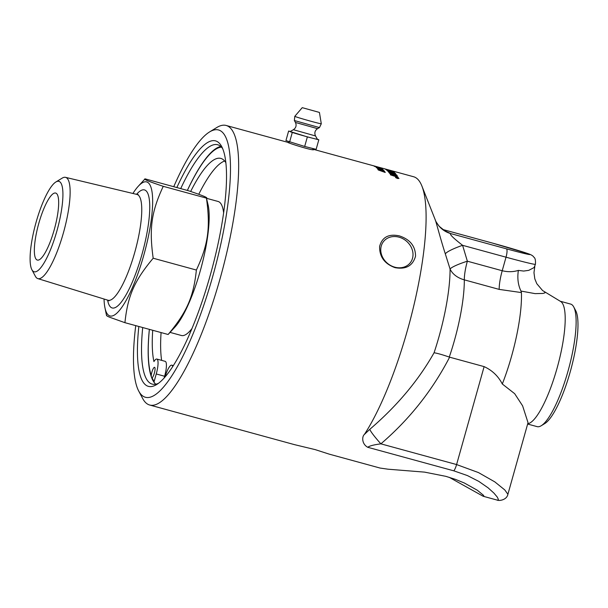 <?xml version="1.0" encoding="UTF-8"?>
<svg xmlns="http://www.w3.org/2000/svg" width="608" height="608" viewBox="0 0 608 608"><rect width="100%" height="100%" fill="white"/><g stroke="black" fill="none" stroke-linecap="round" stroke-linejoin="round"><path stroke-width="0.91" d="M381.68 169.83L384.058 170.711A144.917 34.565 105.3 0 1 384.165 170.833L377.629 169.047A144.917 34.565 -74.7 0 0 377.469 168.857L384.058 170.711M377.583 168.986L382.561 170.248M377.484 167.527L378.039 167.679A144.818 34.542 105.3 0 1 378.374 167.93M377.796 167.77A144.917 34.565 -74.7 0 0 377.264 167.367L378.07 167.588A144.917 34.565 105.3 0 1 378.602 167.99L377.796 167.77M379.878 167.778L375.22 166.569L379.878 167.778M374.536 166.486L375.189 166.546M380.57 168.059L381.117 168.272M381.186 168.272L374.566 166.387L381.262 168.256M378.693 167.23L374.049 165.984L378.693 167.23M380.023 167.648L373.388 165.802L380.099 167.656M375.182 166.235L377.56 166.881M378.784 167.223L312.892 149.188M373.426 165.748L375.174 166.227M397.875 178.053L397.298 178A144.818 34.542 105.3 0 0 397.244 177.878L397.275 177.787A144.917 34.565 105.3 0 1 397.328 177.908L397.875 178.053A144.917 34.565 -74.7 0 0 397.822 177.939L397.275 177.787M396.363 177.901L397.054 177.779A144.917 34.565 -74.7 0 0 397.024 177.718L397.267 177.802M397.822 177.954L398.012 177.908A144.917 34.565 105.3 0 1 398.111 178.121L396.454 177.931A144.917 34.565 -74.7 0 0 396.401 177.81L397.024 177.87M397.024 177.718L396.256 177.513A144.917 34.565 -74.7 0 0 396.211 177.414L398.012 177.908M397.472 178.402L398.65 178.304L397.032 177.445L395.861 177.536L397.45 178.486L398.62 178.387M395.838 177.475L396.302 178.03M398.27 177.954L398.924 178.547M395.55 177.551L396.986 177.354L398.947 178.501M398.932 178.38L397.518 178.501L395.565 177.331M395.58 177.46L396.986 177.354M389.021 172.581A3469.78 3410.226 5.6 0 1 396.621 174.975L396.72 175.112M389.112 172.702A144.917 34.565 -74.7 0 0 388.922 172.444A3467.599 3408.106 5.7 0 1 396.652 174.884A144.917 34.565 105.3 0 1 396.842 175.15A3467.599 3403.538 -173.9 0 0 389.112 172.702M393.741 172.315L391.256 171.669A144.818 34.542 105.3 0 0 390.914 171.388L390.944 171.296A144.917 34.565 105.3 0 1 391.278 171.57L393.741 172.315A144.917 34.565 -74.7 0 0 393.384 172.018L390.944 171.296A3469.78 3453.676 -5.5 0 0 390.062 171.038L387.372 170.24A144.917 34.565 105.3 0 1 387.752 170.544L390.48 171.38A144.917 34.565 -74.7 0 0 390.055 171.03M388.003 170.726L387.722 170.635A144.818 34.542 105.3 0 0 387.349 170.339L387.372 170.24A3469.78 3453.676 -5.5 0 0 386.513 169.997M387.972 170.818L390.45 171.479M389.728 171.494L390.48 171.38M392.145 171.654A3469.78 3453.676 -5.5 0 1 394.022 172.208A144.818 34.542 105.3 0 1 394.531 172.626L394.683 172.794M387.068 170.453A144.917 34.565 -74.7 0 0 386.27 169.822A3467.599 3451.525 -5.4 0 1 394.052 172.11A144.917 34.565 105.3 0 1 394.562 172.528L387.068 170.453M383.998 168.659L384.005 168.652A144.917 34.565 105.3 0 1 384.385 168.75A144.917 34.565 105.3 0 1 385.153 169.001L384.264 168.75A144.917 34.565 -74.7 0 0 383.542 168.515L378.693 167.192M387.6 169.655L387.608 169.632A144.917 34.565 105.3 0 1 387.813 169.685A144.917 34.565 105.3 0 1 388.656 169.966L387.775 169.723A144.917 34.565 -74.7 0 0 386.969 169.457L384.385 168.75M390.686 170.491L390.693 170.476A144.917 34.565 105.3 0 1 390.982 170.552A144.917 34.565 105.3 0 1 392 170.901L391.111 170.658A144.917 34.565 -74.7 0 0 390.138 170.324A144.917 34.565 -74.7 0 0 390.047 170.301M386.711 169.518L389.181 170.445A3458.068 3446.752 -9.6 0 1 393.467 171.692A144.917 34.565 105.3 0 1 393.688 171.844A3459.672 3446.494 172.4 0 0 389.12 170.506L385.077 169.108M392.358 171.114L392.373 171.068A144.917 34.565 105.3 0 1 392.608 171.19A3480.511 3474.72 157.8 0 0 387.813 169.83L385.974 169.51M388.109 169.906L388.117 169.868A3491.296 3486.447 -27.1 0 1 392.373 171.068M386.726 169.48L388.117 169.868M387.889 171.228A3469.78 3433.916 2.1 0 1 395.474 173.546L395.504 173.447A144.917 34.565 105.3 0 1 395.702 173.675A3464.384 3424.765 -177 0 0 388.831 171.562L388.801 171.654A144.818 34.542 105.3 0 1 389.447 172.406M388.831 171.562A144.917 34.565 105.3 0 1 389.584 172.444L388.71 172.17A144.917 34.565 -74.7 0 0 387.744 171.084A3467.599 3431.772 2.2 0 1 395.504 173.447M390.359 174.671A968.772 755.402 -55.1 0 1 394.25 175.286L396.279 175.545L394.318 174.937A3510.691 3433.771 -173.3 0 0 389.614 173.424A144.917 34.565 -74.7 0 0 389.432 173.158A3467.599 3395.148 6.8 0 1 397.153 175.628A144.917 34.565 105.3 0 1 397.343 175.932A896.792 691.357 124 0 0 394.774 175.53L391.484 174.967L393.482 175.606A3501.229 3399.465 8.3 0 1 398.004 177.088A144.917 34.565 105.3 0 1 398.164 177.399A3516.642 3410.424 -171.6 0 0 390.473 174.868A144.917 34.565 -74.7 0 0 390.298 174.564A968.308 754.9 -55.1 0 1 394.28 175.195L396.279 175.545M391.484 174.967L393.452 175.697A3503.433 3401.578 8.3 0 1 397.974 177.179L398.073 177.369M389.523 173.288A3469.78 3397.261 6.8 0 1 397.123 175.72A144.818 34.542 105.3 0 1 397.244 175.917M376.162 167.626L382.318 169.526A144.917 34.565 -74.7 0 0 381.649 168.91L382.417 169.123A144.917 34.565 105.3 0 1 383.298 169.944L376.36 167.686A144.917 34.565 -74.7 0 0 376.185 167.527L382.318 169.526M381.824 169.062L382.394 169.214A144.818 34.542 105.3 0 1 383.131 169.898M378.176 169.89L384.279 171.958A144.917 34.565 -74.7 0 0 383.686 171.114L384.461 171.319A144.917 34.565 105.3 0 1 385.236 172.459L378.358 170.02A144.917 34.565 -74.7 0 0 378.206 169.799L384.279 171.958M383.785 171.236L384.431 171.418A144.818 34.542 105.3 0 1 385.13 172.429M367.779 447.298L453.826 470.835L467.423 475.578L478.838 481.407L488.118 487.852L493.924 493.096L497.222 497.01L498.378 499.373L498.036 500.08L496.941 500.027C498.955 501.197 506.829 500.034 507.9 494.296L504.792 489.942L494.836 481.893L478.443 472.568L456.593 464.558L380.882 443.84A23.818 2.424 46.7 0 1 369.816 429.309L364.344 434.5C361.98 436.377 361.524 443.886 367.779 447.298C369.33 445.945 373.7 444.798 380.882 443.84C409.427 419.383 432.341 390.496 449.624 357.177L484.12 366.616C492.229 370.356 498.286 376.154 502.307 384.005L514.672 393.68L522.606 405.832L528.025 422.666L507.916 494.228M390.982 170.552L413.607 176.746A144.917 34.565 105.3 0 1 421.922 186.094A144.917 34.565 105.3 0 1 414.481 302.814A144.917 34.565 105.3 0 1 364.344 434.507M173.744 186.702A138.563 33.052 105.3 0 1 209.593 131.921A138.563 33.052 105.3 0 1 219.458 130.279A138.563 33.052 105.3 0 1 208.498 290.738A138.563 33.052 105.3 0 1 138.708 391.035L142.675 398.506A144.917 34.565 -74.7 0 0 148.732 404.7A144.917 34.565 -74.7 0 0 149.69 405.027L294.386 444.615L315.202 449.624L329.293 454.161L380.053 468.046L388.056 469.201L424.589 472.127L445.854 476.345L455.529 479.4L464.337 483.003L477.31 490.23L483.497 495.307L483.93 496.174L483.14 496.25L449.183 477.303M149.69 405.027A144.917 34.565 -74.7 0 0 220.712 276.412A144.917 34.565 -74.7 0 0 227.126 125.795A144.917 34.565 -74.7 0 0 226.168 125.468A144.917 34.565 -74.7 0 0 216.805 127.505L209.593 131.921M399.426 235.912C410.134 239.461 415.507 246.232 415.538 256.234C412.756 265.848 405.908 269.648 394.98 267.642C384.514 263.796 379.384 256.72 379.612 246.407C382.136 237.105 388.74 233.609 399.426 235.912M312.892 149.211L313.789 149.659C313.242 151.05 287.174 142.766 287.698 142.31L288.663 142.599M435.108 219.579C435.427 219.192 440.207 238.062 445.314 253.878L450.064 269.002A86.252 20.573 105.3 0 1 434.066 352.762C437.365 353.271 442.434 354.707 449.274 357.071L449.624 357.177M521.428 292.585A77.421 18.468 105.3 0 1 502.307 384.005M449.274 357.071A77.421 18.468 -74.7 0 0 464.314 279.855A23.818 5.685 105.3 0 1 467.362 261.197A23.818 3.602 -15.9 0 0 450.064 269.002A23.818 17.579 179.7 0 0 464.314 279.855L499.168 289.393L521.421 292.577L520.988 291.065L535.124 293.634L542.997 293.444L544.943 292.851L544.692 292M534.804 266.502L533.968 272.68L534.812 278.859L536.796 283.685L542.579 290.533L560.652 301.492A63.528 15.154 105.3 0 1 557.855 365.355A63.528 15.154 105.3 0 1 527.729 423.738M434.066 352.762C418.41 380.502 396.986 406.015 369.816 429.309M499.168 289.393A23.818 5.685 -74.7 0 1 502.216 270.735L467.362 261.197L462.589 245.313L506.023 257.192A39.702 1.132 15.7 0 0 535.42 264.32L534.075 267.573L528.755 270.347L523.663 271.062L518.373 270.4C513.258 271.996 507.87 272.103 502.216 270.735L506.023 257.192A7.942 1.892 -74.7 0 0 506.403 248.824L450.764 233.609A23.818 23.788 -41.2 0 1 439.295 226.389A23.818 23.788 -41.2 0 1 439.288 226.381A23.818 23.788 -41.2 0 1 438.596 225.56M445.314 253.878A23.818 3.724 -17.4 0 1 462.589 245.313C453.241 238.055 449.297 234.156 450.764 233.609L444.121 230.516M518.373 270.4C517.188 278.137 518.062 285.03 520.98 291.065M380.889 247.79A17.07 14.592 -140.8 0 1 383.648 241.384A17.07 14.592 -140.8 0 1 402.709 238.625A17.07 14.592 -140.8 0 1 412.878 256.546A17.07 14.592 -140.8 0 1 410.119 262.952A17.07 14.592 -140.8 0 1 391.058 265.711A17.07 14.592 -140.8 0 1 380.889 247.79M158.468 383.306A124.07 29.594 105.3 0 1 152.213 384.112A124.07 29.594 105.3 0 1 151.392 383.83A124.07 29.594 105.3 0 1 142.705 327.545M180.713 188.609A124.07 29.594 105.3 0 1 217.694 144.757A124.07 29.594 105.3 0 1 218.515 145.038A124.07 29.594 105.3 0 1 222.665 148.633M220.788 146.475A124.07 29.594 -74.7 0 0 187.355 190.426M149.348 329.361A124.07 29.594 -74.7 0 0 151.415 377.066A124.07 29.594 -74.7 0 0 151.795 378.054A124.07 29.594 -74.7 0 0 154.12 382.394A124.07 29.594 -74.7 0 0 155.754 384.203M138.837 326.481A127.247 30.354 -74.7 0 0 156.621 384.568A127.247 30.354 -74.7 0 0 211.257 271.632A127.247 30.354 -74.7 0 0 221.715 146.612A127.247 30.354 -74.7 0 0 216.395 141.17A127.247 30.354 -74.7 0 0 176.844 187.553M541.226 425.737L544.836 423.533A60.352 14.394 -74.7 0 0 570.745 369.976A60.352 14.394 -74.7 0 0 575.708 310.68L573.724 306.941A63.528 15.154 105.3 0 1 568.503 369.36A63.528 15.154 105.3 0 1 541.226 425.737A63.528 15.154 105.3 0 1 537.122 426.634L527.638 424.042M560.204 301.226L570.646 304.084A63.528 15.154 105.3 0 1 571.072 304.228A63.528 15.154 105.3 0 1 573.724 306.941M138.708 391.035A138.563 33.052 105.3 0 1 135.736 325.637M206.766 198.368L218.074 201.461A69.479 16.576 105.3 0 1 218.53 201.613A69.479 16.576 105.3 0 1 223.63 212.808M191.961 328.563A69.479 16.576 105.3 0 1 181.404 335.494L170.096 332.401M208.255 205.618A69.479 16.576 105.3 0 1 200.845 268.782A69.479 16.576 105.3 0 1 175.074 326.922L168.12 334.491C186.914 312.033 193.557 296.871 196.376 270.043C208.217 244.728 210.581 227.818 206.446 198.132L208.255 205.618M55.852 181.997L62.221 178.106A52.493 12.517 105.3 0 1 65.52 177.346A52.493 12.517 105.3 0 1 65.96 177.49A52.493 12.517 105.3 0 1 63.582 232.241A52.493 12.517 105.3 0 1 37.818 278.601A52.493 12.517 105.3 0 1 37.567 278.51A52.493 12.517 105.3 0 1 35.37 276.268L31.867 269.671A46.884 11.187 105.3 0 1 35.72 223.607A46.884 11.187 105.3 0 1 55.852 181.997A46.884 11.187 105.3 0 1 59.189 181.442A46.884 11.187 105.3 0 1 56.932 230.835A46.884 11.187 105.3 0 1 33.828 271.677A46.884 11.187 105.3 0 1 31.867 269.671M55.906 193.131A34.74 8.284 105.3 0 1 54.37 229.239A34.74 8.284 105.3 0 1 37.346 260.072A34.74 8.284 105.3 0 1 37.111 259.996A34.74 8.284 105.3 0 1 38.654 223.881A34.74 8.284 105.3 0 1 55.678 193.055A34.74 8.284 105.3 0 1 55.906 193.131M104.044 299.03A69.479 16.576 -74.7 0 0 104.941 307.732A69.479 16.576 -74.7 0 0 109.539 315.803A69.479 16.576 -74.7 0 0 143.777 255.276A69.479 16.576 -74.7 0 0 147.128 182.081A69.479 16.576 -74.7 0 0 138.122 186.436L145.069 178.858L188.267 190.676C202.312 195.343 208.377 197.836 206.446 198.132L163.256 186.322C151.415 211.63 149.044 228.547 153.186 258.225L196.376 270.043M153.186 258.225C134.391 280.683 127.741 295.845 124.929 322.681L168.12 334.491M124.929 322.681L109.904 317.33C107.099 316.19 106.043 315.484 106.742 315.218M145.069 178.858C143.146 179.162 149.211 181.648 163.256 186.322M138.122 186.436A69.479 16.576 -74.7 0 0 132.916 193.473M224.641 160.998A111.735 26.653 -74.7 0 0 198.755 194.302M161.082 332.568A111.735 26.653 -74.7 0 0 161.644 360.369M149.37 329.369A123.173 29.382 -74.7 0 0 151.225 375.463A5.548 1.322 105.3 0 1 152.654 369.9A5.548 1.322 105.3 0 1 154.576 367.323A5.548 1.322 105.3 0 1 154.348 373.183A5.548 1.322 105.3 0 1 152.137 377.857A123.173 29.382 -74.7 0 0 154.143 381.459L156.248 373.966A14.121 3.367 -74.7 0 0 156.841 359.054L165.209 361.35A14.121 3.367 105.3 0 1 164.616 376.253L164.122 378.024M221.472 147.144A123.173 29.382 -74.7 0 0 187.378 190.433M156.841 359.054A14.121 3.367 -74.7 0 0 153.93 361.585A111.735 26.653 105.3 0 1 152.714 330.281M190.654 191.482A111.735 26.653 105.3 0 1 220.848 158.414A111.735 26.653 105.3 0 1 225.857 162.724M172.725 366.556A14.121 3.367 -74.7 0 0 171.768 365.18A14.121 3.367 -74.7 0 0 165.057 376.96M154.143 381.459L154.12 382.394M151.415 377.066L151.225 375.463M319.215 112.374L302.244 107.662L319.215 112.374M315.514 135.941L293.383 129.717L290.084 131.571A14.174 0.403 15.7 0 0 290.449 131.784A14.174 0.403 15.7 0 0 299.812 134.718A14.174 0.403 15.7 0 0 313.09 138.35A14.174 0.403 15.7 0 0 317.368 139.24L315.514 135.941C314.207 132.962 314.883 130.53 317.551 128.66L319.458 127.581L294.371 120.528L294.796 116.318A13.764 0.395 15.7 0 0 295.154 116.523A13.764 0.395 15.7 0 0 309.616 120.893A13.764 0.395 15.7 0 0 321.29 123.766L319.458 127.581M290.29 131.457L288.625 131.039L285.942 140.585L304.676 146.46L316.137 149.34L318.82 139.794L317.338 139.186M288.625 131.039L307.359 136.906L318.82 139.794M289.583 142.082L292.266 132.529M304.676 146.46L307.359 136.906M484.12 366.616L456.593 464.558A7.942 1.892 -74.7 0 1 453.826 470.835M442.548 229.429L492.282 243.033A31.76 0.904 -164.3 0 1 529.097 254.068A31.76 0.904 -164.3 0 1 506.403 248.824M107.608 300.124A61.203 14.6 -74.7 0 0 141.93 254.524A61.203 14.6 -74.7 0 0 144.886 190.053A61.203 14.6 -74.7 0 0 136.549 194.34M65.52 177.346L136.944 194.431A54.849 13.087 105.3 0 1 137.4 194.583A54.849 13.087 105.3 0 1 134.756 252.366A54.849 13.087 105.3 0 1 107.996 300.246L37.818 278.601M164.616 376.253L156.248 373.966M293.383 129.717C296.058 127.855 296.742 125.438 295.442 122.451L317.551 128.66M483.14 496.25L496.941 500.027M226.168 125.468L287.766 142.318M374.247 165.976L375.387 166.288M387.813 169.685L390.138 170.324M535.42 264.32C535.891 257.047 533.832 257.701 533.33 256.47C532.494 255.535 530.898 254.653 528.55 253.825L492.229 243.018L442.54 229.421M435.252 219.853L421.922 186.094M445.14 231.086L439.295 226.389M439.288 226.381C436.681 222.893 435.336 220.712 435.244 219.83M104.941 307.732L106.522 315.468M136.944 194.431L138.13 194.438M109.022 300.846L107.996 300.246M173.333 365.606L171.768 365.18M302.244 107.662L294.796 116.318M319.443 112.495L321.29 123.766M295.442 122.451L294.371 120.528M312.763 149.652L313.067 148.572M288.633 142.698L288.891 141.793"/></g></svg>
